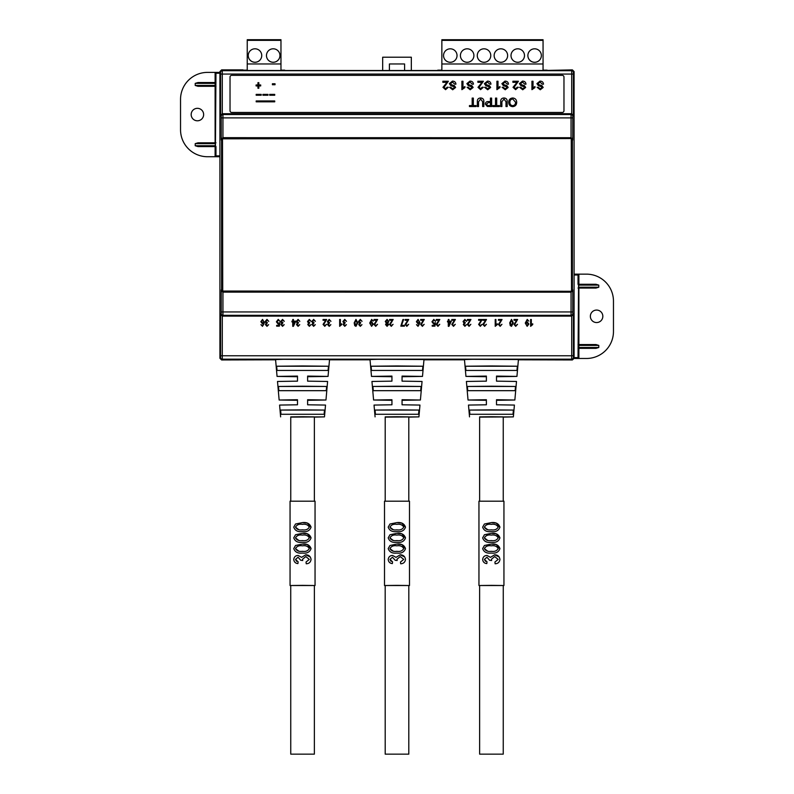 <?xml version="1.0" encoding="UTF-8"?>
<svg xmlns="http://www.w3.org/2000/svg" width="794" height="794" viewBox="0 0 794 794"><rect width="100%" height="100%" fill="white"/><g stroke="black" fill="none" stroke-linecap="round" stroke-linejoin="round"><path stroke-width="1.19" d="M284.679 70.14L280.967 70.14M247.242 70.14L243.53 70.14M547.096 70.398L543.056 70.398M441.861 70.398L437.812 70.398M284.679 70.398L280.967 70.398M247.242 70.398L243.53 70.398M547.096 70.14L543.056 70.14M441.861 70.14L437.812 70.14M222.28 113.731L220.593 115.398L220.573 72.373L219.918 71.569L221.605 69.882L243.024 69.882L243.53 70.497L543.056 70.517L572.395 69.882L574.082 71.569L573.427 72.373L573.407 115.398L571.72 113.731L571.72 74.06L222.28 74.06L222.28 113.731L571.72 113.731M309.352 319.396L311.099 321.332L309.342 320.101L308.211 321.51L309.789 322.721L308.469 324.607L309.342 325.619L311.01 324.657L309.362 326.324L307.774 324.567L308.529 323.188L307.506 321.52L309.352 319.396M325.689 320.28L323.059 320.28L323.059 319.486L326.652 319.486L323.763 324.448L324.796 325.619L326.562 324.309L324.766 326.324L323.059 324.428L325.689 320.28M339.663 326.324L339.663 319.486L340.368 319.486L340.368 324.835L341.767 323.783L341.767 324.567L339.663 326.324M355.97 319.396L357.766 322.86L355.96 326.324L354.719 325.609L354.174 322.86L355.97 319.396M371.681 319.396L373.23 321.064L371.622 320.101L370.361 322.711L371.661 321.858L373.319 324.051L371.592 326.324L369.726 323.049L371.681 319.396M388.871 321.471L387.79 323.188L388.613 324.577L387.085 326.324L385.547 324.548L386.35 323.188L385.279 321.451L387.075 319.396L388.871 321.471M401.536 325.361L404.424 325.361L404.424 326.145L400.831 326.145L402.935 319.486L403.64 319.486L401.536 325.361M418.031 326.324L416.473 324.657L418.11 325.619L419.063 324.885L419.371 322.999L418.031 323.873L416.393 321.689L418.091 319.396L419.986 322.692L418.031 326.324M501.083 320.28L498.453 320.28L498.453 319.486L502.046 319.486L499.158 324.448L500.19 325.619L501.957 324.309L500.16 326.324L498.453 324.428L501.083 320.28M485.531 320.28L482.901 320.28L482.901 319.486L486.494 319.486L483.606 324.448L484.638 325.619L486.404 324.309L484.608 326.324L482.901 324.428L485.531 320.28M511.515 319.396L513.311 322.86L511.515 326.324L510.264 325.609L509.718 322.86L511.515 319.396M527.236 319.396L528.774 321.064L527.166 320.101L525.906 322.711L527.206 321.858L528.864 324.051L527.147 326.324L525.271 323.049L527.236 319.396M469.979 320.28L467.348 320.28L467.348 319.486L470.941 319.486L468.043 324.448L469.085 325.619L470.852 324.309L469.056 326.324L467.348 324.428L469.979 320.28M454.416 320.28L451.796 320.28L451.796 319.486L455.389 319.486L452.491 324.448L453.523 325.619L455.299 324.309L453.503 326.324L451.796 324.428L454.416 320.28M438.864 320.28L436.234 320.28L436.234 319.486L439.826 319.486L436.938 324.448L437.97 325.619L439.737 324.309L437.951 326.324L436.234 324.428L438.864 320.28M423.311 320.28L420.681 320.28L420.681 319.486L424.274 319.486L421.386 324.448L422.418 325.619L424.185 324.309L422.388 326.324L420.681 324.428L423.311 320.28M282.535 319.396L284.282 321.332L282.525 320.101L281.394 321.51L282.972 322.721L281.652 324.607L282.525 325.619L284.192 324.657L282.545 326.324L280.957 324.567L281.711 323.188L280.689 321.52L282.535 319.396M530.62 326.324L530.62 319.486L531.315 319.486L531.315 324.835L532.724 323.783L532.724 324.567L530.62 326.324M222.3 316.111L222.28 355.781L571.72 355.781L571.72 316.111L571.075 315.317L222.925 315.317L222.3 316.111L571.7 316.111M278.247 319.396L279.984 321.332L278.257 320.101L277.096 321.749L278.237 323.257L279.905 322.692L279.379 326.145L276.659 326.145L276.659 325.361L278.793 325.361L279.041 323.694L278.039 323.952L276.401 321.788L278.247 319.396M292.738 319.486L293.443 319.486L293.443 321.153L295.805 321.153L293.403 326.324L292.738 326.324L292.738 321.937L291.954 321.937L291.954 321.153L292.738 321.153L292.738 319.486M433.792 319.396L435.539 321.332L433.802 320.101L432.641 321.749L433.782 323.257L435.449 322.692L434.923 326.145L432.204 326.145L432.204 325.361L434.338 325.361L434.586 323.694L433.593 323.952L431.946 321.788L433.792 319.396M448.292 319.486L448.987 319.486L448.987 321.153L451.349 321.153L448.947 326.324L448.292 326.324L448.292 321.937L447.498 321.937L447.498 321.153L448.292 321.153L448.292 319.486M464.897 319.396L466.644 321.332L464.887 320.101L463.756 321.51L465.334 322.721L464.014 324.607L464.887 325.619L466.554 324.657L464.907 326.324L463.319 324.567L464.073 323.188L463.051 321.52L464.897 319.396M481.233 320.28L478.613 320.28L478.613 319.486L482.196 319.486L479.308 324.448L480.34 325.619L482.117 324.309L480.32 326.324L478.613 324.428L481.233 320.28M516.636 320.28L514.016 320.28L514.016 319.486L517.599 319.486L514.711 324.448L515.743 325.619L517.519 324.309L515.723 326.324L514.016 324.428L516.636 320.28M266.983 319.396L268.729 321.332L266.973 320.101L265.841 321.51L267.409 322.721L266.099 324.607L266.973 325.619L268.64 324.657L266.992 326.324L265.394 324.567L266.159 323.188L265.136 321.52L266.983 319.396M495.218 326.324L495.218 319.486L495.913 319.486L495.913 324.835L497.322 323.783L497.322 324.567L495.218 326.324M262.477 326.324L260.928 324.657L262.566 325.619L263.519 324.885L263.826 322.999L262.486 323.873L260.839 321.689L262.546 319.396L264.432 322.692L262.477 326.324M407.759 320.28L405.129 320.28L405.129 319.486L408.721 319.486L405.833 324.448L406.865 325.619L408.632 324.309L406.836 326.324L405.129 324.428L407.759 320.28M392.206 320.28L389.576 320.28L389.576 319.486L393.169 319.486L390.271 324.448L391.303 325.619L393.08 324.309L391.283 326.324L389.576 324.428L392.206 320.28M376.644 320.28L374.014 320.28L374.014 319.486L377.607 319.486L374.718 324.448L375.751 325.619L377.527 324.309L375.731 326.324L374.014 324.428L376.644 320.28M360.307 319.396L362.054 321.332L360.297 320.101L359.166 321.51L360.744 322.721L359.424 324.607L360.297 325.619L361.965 324.657L360.317 326.324L358.729 324.567L359.483 323.188L358.461 321.52L360.307 319.396M344.755 319.396L346.502 321.332L344.745 320.101L343.613 321.51L345.192 322.721L343.871 324.607L344.745 325.619L346.412 324.657L344.765 326.324L343.177 324.567L343.931 323.188L342.909 321.52L344.755 319.396M329.202 319.396L330.949 321.332L329.182 320.101L328.051 321.51L329.629 322.721L328.319 324.607L329.192 325.619L330.86 324.657L329.212 326.324L327.614 324.567L328.379 323.188L327.356 321.52L329.202 319.396M313.64 319.396L315.387 321.332L313.63 320.101L312.499 321.51L314.077 322.721L312.767 324.607L313.63 325.619L315.307 324.657L313.65 326.324L312.062 324.567L312.826 323.188L311.804 321.52L313.64 319.396M298.087 319.396L299.834 321.332L298.078 320.101L296.946 321.51L298.524 322.721L297.204 324.607L298.078 325.619L299.745 324.657L298.097 326.324L296.509 324.567L297.264 323.188L296.241 321.52L298.087 319.396M571.72 316.111L573.407 314.454L573.427 357.469L574.082 358.283L572.395 359.96L571.74 359.156L222.26 359.156L221.605 359.96L275.597 359.811M221.605 359.96L219.918 358.283L220.573 357.469L220.593 314.454L222.28 316.111M219.918 71.569L219.918 358.283M574.082 358.283L574.082 71.569M518.403 359.811L572.395 359.96M329.52 359.811L370.044 359.811M423.956 359.811L464.48 359.811M221.754 138.682L221.258 139.833L221.238 116.212L220.593 115.398M573.407 115.398L572.762 116.212L572.742 139.833L572.246 138.682M221.605 140.647A1.687 1.687 158.7 0 0 221.605 140.717L221.258 139.833M572.742 139.833L572.395 140.717A1.687 1.687 -158.7 0 0 572.395 140.647M220.593 314.454L221.238 313.63L221.258 290.018L221.754 291.17M572.246 291.17L572.742 290.018L572.762 313.63L573.407 314.454M221.258 290.018L221.605 289.125A1.687 1.687 21.3 0 0 221.605 289.205M572.395 289.205A1.687 1.687 -21.3 0 0 572.395 289.125L572.742 290.018M295.12 321.937L293.443 321.937L293.443 324.994L295.12 321.937M450.664 321.937L448.987 321.937L448.987 324.994L450.664 321.937M527.047 322.553L525.975 324.071L527.037 325.619L528.159 324.002L527.047 322.553M511.534 325.619L512.606 322.86L511.495 320.101L510.423 322.86L511.534 325.619M262.625 323.168L263.737 321.719L262.586 320.101L261.544 321.669L262.625 323.168M418.17 323.168L419.282 321.719L418.13 320.101L417.088 321.669L418.17 323.168M387.085 325.619L387.909 324.597L387.075 323.515L386.241 324.548L387.085 325.619M387.085 322.821L388.167 321.471L387.075 320.101L385.983 321.441L387.085 322.821M371.503 322.553L370.431 324.071L371.493 325.619L372.614 324.002L371.503 322.553M355.99 325.619L357.062 322.86L355.95 320.101L354.868 322.86L355.99 325.619M382.668 70.031L382.668 57.218L411.332 57.218L411.332 70.031M389.407 70.031L389.407 63.967L404.593 63.967L404.593 70.031M572.395 290.485L572.395 139.367L572.395 290.485L570.707 292.162L223.332 292.123L570.707 292.162L570.668 291.279L222.737 291.041L222.141 291.636L223.332 292.123L221.605 290.485L221.605 139.367L221.605 290.485M221.605 139.367L223.293 137.68L570.668 137.719L223.293 137.68M570.707 137.68L572.395 139.367M230.032 77.038A1.687 1.687 0 0 1 231.719 75.351L562.281 75.351A1.687 1.687 0 0 1 563.968 77.038L563.968 110.763A1.687 1.687 0 0 1 562.281 112.45L231.719 112.45A1.687 1.687 0 0 1 230.032 110.763L230.032 77.038M512.696 97.99C515.217 98.238 516.557 99.637 516.696 102.208C516.656 104.897 515.326 106.376 512.696 106.644C510.115 106.376 508.785 104.937 508.696 102.307C508.795 99.677 510.125 98.248 512.696 97.99M515.514 102.188L512.706 98.962C510.81 99.22 509.867 100.332 509.887 102.307C509.867 104.282 510.8 105.404 512.686 105.671C514.651 105.404 515.594 104.242 515.514 102.188M501.887 101.741L501.887 106.535L500.696 106.535L500.696 101.682C500.587 99.359 501.659 98.128 503.922 97.99C506.215 98.099 507.297 99.329 507.187 101.682L507.187 106.535L505.996 106.535L505.996 101.741L504.011 99.071L501.887 101.741M495.506 98.099L496.697 98.099L496.697 105.562L499.406 105.562L499.406 106.535L492.806 106.535L492.806 105.562L495.506 105.562L495.506 98.099M490.424 98.099L491.615 98.099L491.615 106.535L487.268 106.456L485.342 104.103C485.521 102.327 486.524 101.483 488.36 101.563L490.424 101.563L490.424 98.099M490.424 102.535L488.399 102.535L486.533 104.074L487.447 105.483L490.424 105.562L490.424 102.535M478.534 101.741L478.534 106.535L477.343 106.535L477.343 101.682C477.234 99.359 478.306 98.128 480.569 97.99C482.861 98.099 483.953 99.329 483.834 101.682L483.834 106.535L482.643 106.535L482.643 101.741L480.668 99.071L478.534 101.741M472.162 98.099L473.343 98.099L473.343 105.562L476.053 105.562L476.053 106.535L469.453 106.535L469.453 105.562L472.162 105.562L472.162 98.099M539.98 81.127C542.074 81.107 543.255 82.119 543.513 84.154L542.322 84.154L540.029 82.1L538.104 83.569L539.007 84.71L541.945 85.643L543.185 87.469L540.257 89.772L537.131 87.29L538.322 87.29L540.208 88.799L541.994 87.548L541.697 86.794L538.382 85.663L536.913 83.628L539.98 81.127M531.94 89.662L531.94 81.236L533.022 81.236L533.022 87.806L534.967 86.566L534.967 87.558L531.94 89.662M522.462 81.127C524.566 81.107 525.737 82.119 525.995 84.154L524.804 84.154L522.521 82.1L520.586 83.569L521.489 84.71L524.427 85.643L525.668 87.469L522.74 89.772L519.613 87.29L520.804 87.29L522.7 88.799L524.487 87.548L524.179 86.794L520.864 85.663L519.405 83.628L522.462 81.127M517.043 82.318L512.914 82.318L512.914 81.236L518.432 81.236L514.105 87.33L515.643 88.69L517.241 87.181L518.323 87.29L515.614 89.662L513.023 87.34L517.043 82.318M504.954 81.127C507.048 81.107 508.229 82.119 508.488 84.154L507.297 84.154L505.004 82.1L503.078 83.569L503.972 84.71L506.909 85.643L508.16 87.469L505.232 89.772L502.106 87.29L503.297 87.29L505.183 88.799L506.969 87.548L506.671 86.794L503.346 85.663L501.887 83.628L504.954 81.127M496.915 89.662L496.915 81.236L497.997 81.236L497.997 87.806L499.942 86.566L499.942 87.558L496.915 89.662M487.437 81.127C489.531 81.107 490.712 82.119 490.97 84.154L489.779 84.154L487.486 82.1L485.561 83.569L486.464 84.71L489.402 85.643L490.642 87.469L487.714 89.772L484.588 87.29L485.779 87.29L487.665 88.799L489.451 87.548L489.154 86.794L485.839 85.663L484.37 83.628L487.437 81.127M482.018 82.318L477.889 82.318L477.889 81.236L483.397 81.236L479.08 87.33L480.618 88.69L482.216 87.181L483.298 87.29L480.588 89.662L477.998 87.34L482.018 82.318M469.919 81.127C472.023 81.107 473.204 82.119 473.452 84.154L472.261 84.154L469.979 82.1L468.053 83.569L468.946 84.71L471.884 85.643L473.135 87.469L470.207 89.772L467.08 87.29L468.262 87.29L470.157 88.799L471.944 87.548L471.636 86.794L468.321 85.663L466.862 83.628L469.919 81.127M461.89 89.662L461.89 81.236L462.971 81.236L462.971 87.806L464.917 86.566L464.917 87.558L461.89 89.662M452.411 81.127C454.505 81.107 455.687 82.119 455.945 84.154L454.754 84.154L452.461 82.1L450.535 83.569L451.439 84.71L454.376 85.643L455.617 87.469L452.689 89.772L449.563 87.29L450.754 87.29L452.64 88.799L454.426 87.548L454.128 86.794L450.813 85.663L449.344 83.628L452.411 81.127M446.982 82.318L442.863 82.318L442.863 81.236L448.372 81.236L444.044 87.33L445.583 88.69L447.181 87.181L448.263 87.29L445.563 89.662L442.973 87.34L446.982 82.318M272.402 83.757L275.032 83.757L275.032 84.74L272.402 84.74L272.402 83.757M257.951 82.655L258.824 82.655L258.824 84.958L260.69 84.958L260.69 85.941L258.824 85.941L258.824 88.243L257.951 88.243L257.951 85.941L256.085 85.941L256.085 84.958L257.951 84.958L257.951 82.655M267.985 95.23L267.985 94.387L262.923 94.387L262.923 95.23L267.985 95.23M274.724 95.23L274.724 94.387L269.672 94.387L269.672 95.23L274.724 95.23M274.724 101.811L274.724 100.967L256.174 100.967L256.174 101.811L274.724 101.811M261.236 95.23L261.236 94.387L256.174 94.387L256.174 95.23L261.236 95.23M279.954 55.53A6.749 6.749 180 0 0 273.205 48.791A6.749 6.749 180 0 0 266.466 55.53A6.749 6.749 180 0 0 273.205 62.279A6.749 6.749 180 0 0 279.954 55.53A6.749 6.749 180 0 1 273.205 62.25A6.749 6.749 180 0 1 266.466 55.52M261.742 55.53A6.749 6.749 180 0 0 254.993 48.791A6.749 6.749 180 0 0 248.254 55.53A6.749 6.749 180 0 0 254.993 62.279A6.749 6.749 180 0 0 261.742 55.53A6.749 6.749 180 0 1 254.993 62.25A6.749 6.749 180 0 1 248.254 55.52M280.967 70.497L280.967 40.355L247.242 40.355L247.242 39.7L280.967 39.7L280.967 40.355M280.967 63.967L247.242 63.967L247.242 40.355M247.242 63.967L247.242 70.497M261.742 39.74L248.254 39.74L261.742 40.037M279.954 40.037L266.466 39.74L279.954 39.74M541.369 55.56A6.749 6.749 180 0 0 534.62 48.811A6.749 6.749 180 0 0 527.871 55.56A6.749 6.749 180 0 0 534.62 62.299A6.749 6.749 180 0 0 541.369 55.56M457.036 55.56A6.749 6.749 180 0 0 450.297 48.811A6.749 6.749 180 0 0 443.548 55.56A6.749 6.749 180 0 0 450.297 62.299A6.749 6.749 180 0 0 457.036 55.56M473.909 55.56A6.749 6.749 180 0 0 467.16 48.811A6.749 6.749 180 0 0 460.411 55.56A6.749 6.749 180 0 0 467.16 62.299A6.749 6.749 180 0 0 473.909 55.56M490.771 55.56A6.749 6.749 180 0 0 484.022 48.811A6.749 6.749 180 0 0 477.273 55.56A6.749 6.749 180 0 0 484.022 62.299A6.749 6.749 180 0 0 490.771 55.56M507.634 55.56A6.749 6.749 180 0 0 500.885 48.811A6.749 6.749 180 0 0 494.146 55.56A6.749 6.749 180 0 0 500.885 62.299A6.749 6.749 180 0 0 507.634 55.56M524.497 55.56A6.749 6.749 180 0 0 517.757 48.811A6.749 6.749 180 0 0 511.008 55.56A6.749 6.749 180 0 0 517.757 62.299A6.749 6.749 180 0 0 524.497 55.56M543.056 70.517L543.056 40.375L441.861 40.375L441.861 39.72L543.056 39.72L543.056 40.375M543.056 63.986L441.861 63.986L441.861 40.375M441.861 63.986L441.861 70.517M457.036 39.76L443.548 39.76L457.036 40.057M490.771 39.76L477.273 39.76L490.771 40.057M507.634 40.057L494.146 39.76L507.634 39.76M473.909 39.76L460.411 39.76L473.909 40.057M524.497 40.057L511.008 39.76L524.497 39.76M541.369 40.057L527.871 39.76L541.369 39.76M511.008 55.54A6.749 6.749 180 0 0 517.757 62.269A6.749 6.749 180 0 0 524.497 55.54M494.146 55.54A6.749 6.749 180 0 0 500.885 62.269A6.749 6.749 180 0 0 507.634 55.54M477.273 55.54A6.749 6.749 180 0 0 484.022 62.269A6.749 6.749 180 0 0 490.771 55.54M460.411 55.54A6.749 6.749 180 0 0 467.16 62.269A6.749 6.749 180 0 0 473.909 55.54M443.548 55.54A6.749 6.749 180 0 0 450.297 62.269A6.749 6.749 180 0 0 457.036 55.54M527.871 55.54A6.749 6.749 180 0 0 534.62 62.269A6.749 6.749 180 0 0 541.369 55.54M385.199 417.108L418.924 416.88L419.966 405.069L402.062 404.791L402.062 399.729L420.413 400.017L422.051 381.467L402.062 381.15L402.062 376.088L422.497 376.406L402.062 376.713M420.413 400.017L402.062 400.295M418.924 416.88L408.801 417.108M391.938 376.713L371.503 376.406L370.014 359.543L377.904 359.305L423.986 359.543L422.497 376.406M397 365.955L422.904 366.223L422.517 370.441L371.483 370.441L371.096 366.223L397 365.955M397 386.212L421.078 386.46L420.701 390.678L373.299 390.678L372.922 386.46L397 386.212M397 409.853L418.944 410.071L418.567 414.279L375.433 414.279L375.056 410.071L397 409.853M371.503 376.406L391.938 376.088L391.938 381.15L371.949 381.467L373.587 400.017L391.938 399.729L391.938 404.791L374.034 405.069L375.076 416.88M391.938 400.295L373.587 400.017M371.096 366.223L422.904 366.223M372.922 386.46L421.078 386.46M375.056 410.071L418.944 410.071M290.753 417.108L324.478 416.88L325.52 405.069L307.615 404.791L307.615 399.729L325.967 400.017L327.604 381.467L307.615 381.15L307.615 376.088L328.051 376.406L307.615 376.713M325.967 400.017L307.615 400.295M324.478 416.88L314.364 417.108M297.492 376.713L277.056 376.406L275.568 359.543L283.468 359.305L329.54 359.543L328.051 376.406M302.554 365.955L328.458 366.223L328.071 370.441L277.037 370.441L276.659 366.223L302.554 365.955M302.554 386.212L326.632 386.46L326.255 390.678L278.863 390.678L278.476 386.46L302.554 386.212M302.554 409.853L324.498 410.071L324.121 414.279L280.997 414.279L280.61 410.071L302.554 409.853M277.056 376.406L297.492 376.088L297.492 381.15L277.503 381.467L279.141 400.017L297.492 399.729L297.492 404.791L279.587 405.069L280.629 416.88M297.492 400.295L279.141 400.017M276.659 366.223L328.458 366.223M278.476 386.46L326.632 386.46M280.61 410.071L324.498 410.071M479.636 417.108L513.371 416.88L514.413 405.069L496.508 404.791L496.508 399.729L514.859 400.017L516.497 381.467L496.508 381.15L496.508 376.088L516.944 376.406L496.508 376.713M514.859 400.017L496.508 400.295M513.371 416.88L503.247 417.108M486.385 376.713L465.949 376.406L464.46 359.543L472.351 359.305L518.432 359.543L516.944 376.406M491.446 365.955L517.341 366.223L516.963 370.441L465.929 370.441L465.542 366.223L491.446 365.955M491.446 386.212L515.524 386.46L515.137 390.678L467.745 390.678L467.368 386.46L491.446 386.212M491.446 409.853L513.39 410.071L513.003 414.279L469.879 414.279L469.502 410.071L491.446 409.853M465.949 376.406L486.385 376.088L486.385 381.15L466.396 381.467L468.033 400.017L486.385 399.729L486.385 404.791L468.48 405.069L469.522 416.88M486.385 400.295L468.033 400.017M465.542 366.223L517.341 366.223M467.368 386.46L515.524 386.46M469.502 410.071L513.39 410.071M408.801 501.143L408.801 416.88L397 416.731L385.199 416.88L385.199 501.143M408.801 754.151L408.821 585.515L397 585.367L385.179 585.515L385.199 754.151L408.801 754.151L385.199 754.151M405.496 548.614C404.235 545.051 401.357 543.543 396.851 544.079L389.973 545.478L388.197 548.594C389.447 552.128 392.335 553.607 396.851 553.051C401.337 553.636 404.215 552.158 405.496 548.614L401.893 544.674M405.496 537.885C404.235 534.322 401.357 532.804 396.851 533.34L389.973 534.749L388.197 537.866C389.447 541.389 392.335 542.878 396.851 542.322C401.337 542.907 404.215 541.429 405.496 537.885L401.893 533.945M405.496 527.156C404.235 523.593 401.357 522.075 396.851 522.611L389.973 524.01L388.197 527.137C389.447 530.66 392.335 532.149 396.851 531.593C401.337 532.179 404.215 530.7 405.496 527.156L401.893 523.206M405.496 559.452C405.029 556.405 403.263 554.857 400.196 554.808L396.027 557.358L392.583 555.472C390.053 555.522 388.584 556.862 388.197 559.482C388.524 561.993 389.914 563.353 392.355 563.581L392.573 561.824L389.953 559.423L392.484 557.229L395.204 560.286L397.189 560.495L396.96 559.294L400.216 556.564L403.749 559.413L400.464 562.043L400.682 563.79C403.471 563.661 405.079 562.221 405.496 559.452M409.496 585.515L384.504 585.515L384.504 501.193L409.496 501.193L409.496 585.515L408.801 585.565M384.504 585.515L385.199 585.565M389.973 524.01L396.851 522.611L401.248 523.038M403.749 527.087L403.749 527.087C402.429 529.449 400.136 530.362 396.851 529.836L396.851 529.836C400.136 530.362 402.429 529.449 403.749 527.087C402.389 524.765 400.087 523.861 396.851 524.368C393.536 523.841 391.243 524.784 389.953 527.186L393.129 529.608M396.851 529.836C393.616 530.342 391.313 529.459 389.953 527.186M389.973 534.749L396.851 533.34L401.248 533.766M403.749 537.816L403.749 537.816C402.429 540.178 400.136 541.101 396.851 540.565L396.851 540.565C400.136 541.101 402.429 540.178 403.749 537.816C402.389 535.503 400.087 534.59 396.851 535.096C393.536 534.57 391.243 535.513 389.953 537.925L393.129 540.337M396.851 540.565C393.616 541.081 391.313 540.198 389.953 537.925M389.973 545.478L396.851 544.079L401.248 544.505M403.749 548.545L403.749 548.545C402.429 550.907 400.136 551.83 396.851 551.304L396.851 551.304C400.136 551.83 402.429 550.907 403.749 548.545C402.389 546.232 400.087 545.319 396.851 545.825C393.536 545.299 391.243 546.242 389.953 548.654L393.129 551.066M396.851 551.304C393.616 551.81 391.313 550.927 389.953 548.654M388.197 559.482C388.584 556.862 390.043 555.532 392.583 555.472L396.027 557.358L400.196 554.808L404.712 556.981M389.953 559.423L391.045 561.348M396.96 559.294L397.189 560.504M403.749 559.413L400.464 562.043M503.247 501.143L503.247 416.88L491.446 416.731L479.636 416.88L479.636 501.143M503.247 754.151L503.267 585.515L491.446 585.367L479.626 585.515L479.636 754.151L503.247 754.151L479.636 754.151M499.942 548.614C498.682 545.051 495.803 543.543 491.297 544.079L484.419 545.478L482.643 548.594C483.893 552.128 486.782 553.607 491.297 553.051C495.774 553.636 498.662 552.158 499.942 548.614L496.339 544.674M499.942 537.885C498.682 534.322 495.803 532.804 491.297 533.34L484.419 534.749L482.643 537.866C483.893 541.389 486.782 542.878 491.297 542.322C495.774 542.907 498.662 541.429 499.942 537.885L496.339 533.945M499.942 527.156C498.682 523.593 495.803 522.075 491.297 522.611L484.419 524.01L482.643 527.137C483.893 530.66 486.782 532.149 491.297 531.593C495.774 532.179 498.662 530.7 499.942 527.156L496.339 523.206M499.942 559.452C499.476 556.405 497.709 554.857 494.642 554.808L490.474 557.358L487.03 555.472C484.499 555.522 483.03 556.862 482.643 559.482C482.97 561.993 484.36 563.353 486.801 563.581L487.02 561.824L484.39 559.423L486.93 557.229L489.65 560.286L491.635 560.495L491.407 559.294L494.662 556.564L498.195 559.413L494.91 562.043L495.128 563.79C497.907 563.661 499.515 562.221 499.942 559.452M503.942 585.515L478.951 585.515L478.951 501.193L503.942 501.193L503.942 585.515L503.247 585.565M478.951 585.515L479.636 585.565M484.419 524.01L491.297 522.611L495.694 523.038M498.195 527.087L498.195 527.087C496.875 529.449 494.583 530.362 491.297 529.836L491.297 529.836C494.573 530.362 496.875 529.449 498.195 527.087C496.836 524.765 494.533 523.861 491.297 524.368C487.982 523.841 485.68 524.784 484.39 527.186L487.576 529.608M491.297 529.836C488.062 530.342 485.759 529.459 484.39 527.186M484.419 534.749L491.297 533.34L495.694 533.766M498.195 537.816L498.195 537.816C496.875 540.178 494.583 541.101 491.297 540.565L491.297 540.565C494.573 541.101 496.875 540.178 498.195 537.816C496.836 535.503 494.533 534.59 491.297 535.096C487.982 534.57 485.68 535.513 484.39 537.925L487.576 540.337M491.297 540.565C488.062 541.081 485.759 540.198 484.39 537.925M484.419 545.478L491.297 544.079L495.694 544.505M498.195 548.545L498.195 548.545C496.875 550.907 494.583 551.83 491.297 551.304L491.297 551.304C494.573 551.83 496.875 550.907 498.195 548.545C496.836 546.232 494.533 545.319 491.297 545.825C487.982 545.299 485.68 546.242 484.39 548.654L487.576 551.066M491.297 551.304C488.062 551.81 485.759 550.927 484.39 548.654M482.643 559.482C483.02 556.862 484.489 555.532 487.03 555.472L490.474 557.358L494.642 554.808L499.158 556.981M484.39 559.423L485.491 561.348M491.407 559.294L491.635 560.504M498.195 559.413L494.91 562.043M314.364 501.143L314.364 416.88L302.554 416.731L290.753 416.88L290.753 501.143M314.364 754.151L314.374 585.515L302.554 585.367L290.733 585.515L290.753 754.151L314.364 754.151L290.753 754.151M311.059 548.614C309.799 545.051 306.911 543.543 302.415 544.079L295.527 545.478L293.75 548.594C295.001 552.128 297.889 553.607 302.415 553.051C306.891 553.636 309.769 552.158 311.059 548.614L307.447 544.674M311.059 537.885C309.799 534.322 306.911 532.804 302.415 533.34L295.527 534.749L293.75 537.866C295.001 541.389 297.889 542.878 302.415 542.322C306.891 542.907 309.769 541.429 311.059 537.885L307.447 533.945M311.059 527.156C309.799 523.593 306.911 522.075 302.415 522.611L295.527 524.01L293.75 527.137C295.001 530.66 297.889 532.149 302.415 531.593C306.891 532.179 309.769 530.7 311.059 527.156L307.447 523.206M311.059 559.452C310.583 556.405 308.816 554.857 305.75 554.808L301.581 557.358L298.147 555.472C295.606 555.522 294.137 556.862 293.75 559.482C294.088 561.993 295.467 563.353 297.909 563.581L298.137 561.824L295.507 559.423L298.048 557.229L300.757 560.286L302.742 560.495L302.514 559.294L305.779 556.564L309.303 559.413L306.018 562.043L306.236 563.79C309.025 563.661 310.633 562.221 311.059 559.452M315.049 585.515L290.058 585.515L290.058 501.193L315.049 501.193L315.049 585.515L314.364 585.565M290.058 585.515L290.753 585.565M295.527 524.01L302.415 522.611L306.802 523.038M309.303 527.087L309.303 527.087C307.993 529.449 305.69 530.362 302.405 529.836L302.405 529.836C305.69 530.362 307.983 529.449 309.303 527.087C307.943 524.765 305.64 523.861 302.405 524.368C299.1 523.841 296.797 524.784 295.507 527.186L298.683 529.608M302.405 529.836C299.169 530.342 296.867 529.459 295.507 527.186M295.527 534.749L302.415 533.34L306.802 533.766M309.303 537.816L309.303 537.816C307.993 540.178 305.69 541.101 302.405 540.565L302.405 540.565C305.69 541.101 307.983 540.178 309.303 537.816C307.943 535.503 305.64 534.59 302.405 535.096C299.1 534.57 296.797 535.513 295.507 537.925L298.683 540.337M302.405 540.565C299.169 541.081 296.867 540.198 295.507 537.925M295.527 545.478L302.415 544.079L306.802 544.505M309.303 548.545L309.303 548.545C307.993 550.907 305.69 551.83 302.405 551.304L302.405 551.304C305.69 551.83 307.983 550.907 309.303 548.545C307.943 546.232 305.64 545.319 302.405 545.825C299.1 545.299 296.797 546.242 295.507 548.654L298.683 551.066M302.405 551.304C299.169 551.81 296.867 550.927 295.507 548.654M293.75 559.482C294.137 556.862 295.596 555.532 298.147 555.472L301.581 557.358L305.75 554.808L310.275 556.981M295.507 559.423L296.599 561.348M302.514 559.294L302.742 560.504M309.303 559.413L306.018 562.043M590.359 316.31A6.243 6.243 0 0 0 596.602 322.553A6.243 6.243 0 0 0 602.835 316.31A6.243 6.243 0 0 0 596.602 310.067A6.243 6.243 0 0 0 590.359 316.31M574.082 357.628L578.042 357.628L578.558 285.125L578.886 284.282L596.006 284.282L578.886 284.282L578.886 274.148L574.082 274.148L578.886 274.148L578.042 274.992L574.082 274.992M578.558 347.494L598.785 347.494L596.006 348.338L578.886 348.338L578.886 344.566L596.006 344.556L578.886 344.556L578.886 287.22L598.785 287.22L596.006 288.063L578.042 288.053M578.042 348.338L578.886 348.328L578.886 357.628A0.844 0.844 0 0 1 578.042 358.471L586.478 358.471A26.986 26.986 0 0 0 613.464 331.485L613.464 301.134A26.986 26.986 0 0 0 586.478 274.148L578.886 274.148M598.785 347.494L598.785 345.4L578.558 345.4M596.006 284.282L598.785 285.125L598.785 287.22M596.006 344.556L598.785 345.4M578.042 358.471L578.042 357.628L578.886 357.628A0.844 0.844 0 0 1 578.042 358.471L574.072 358.471M578.558 285.125L578.042 284.292L578.886 284.292M598.785 285.125L578.886 285.125L578.558 287.22M578.042 344.566L578.886 344.566M203.641 114.564A6.243 6.243 0 0 0 197.398 108.321A6.243 6.243 0 0 0 191.165 114.564A6.243 6.243 0 0 0 197.398 120.797A6.243 6.243 0 0 0 203.641 114.564M219.918 73.237L215.958 73.237L215.442 145.749L215.114 146.582L197.994 146.582L215.114 146.582L215.114 156.726L215.958 155.882L219.918 155.882M215.442 83.38L195.215 83.38L197.994 82.536L215.114 82.536L215.114 86.308L197.994 86.308L215.114 86.308L215.114 143.654L195.215 143.654L197.994 142.811L215.114 142.811L197.994 142.811M197.994 82.536L215.114 82.536L215.114 73.237A0.844 0.844 0 0 1 215.958 72.393L207.522 72.393A26.986 26.986 0 0 0 180.536 99.379L180.536 129.74A26.986 26.986 0 0 0 207.522 156.726L219.918 156.726M215.958 82.536L215.114 82.536L215.114 73.237A0.844 0.844 0 0 1 215.958 72.393L219.918 72.393M195.215 83.38L195.215 85.464L215.442 85.464M197.994 146.582L195.215 145.749L195.215 143.654M197.994 86.308L195.215 85.464M215.442 145.749L215.958 146.582L215.114 146.582M195.215 145.749L215.114 145.749L215.442 143.654M215.958 86.308L215.114 86.308M215.958 142.811L215.114 142.811M221.605 69.882L222.26 70.686L571.74 70.686L572.395 69.882M572.395 140.717L572.395 289.125M221.605 289.125L221.605 140.717M222.3 113.731L222.925 114.525L571.075 114.525L571.7 113.731M571.055 137.719L571.055 117.899L222.945 117.899L222.945 137.719M222.945 292.132L222.945 311.943L571.055 311.943L571.055 292.132M220.573 72.373A1.687 1.687 -39.3 0 1 222.26 70.686L222.28 74.06L220.593 74.06M573.407 74.06L571.72 74.06L571.74 70.686A1.687 1.687 39.3 0 1 573.427 72.373M220.593 355.781L222.28 355.781L222.26 359.156A1.687 1.687 -140.7 0 1 220.573 357.469M221.238 116.212A1.687 1.687 -38.2 0 1 222.925 114.525L222.945 117.899L221.258 117.899M572.742 117.899L571.055 117.899L571.075 114.525A1.687 1.687 38.2 0 1 572.762 116.212M573.427 357.469A1.687 1.687 140.7 0 1 571.74 359.156L571.72 355.781L573.407 355.781M221.258 311.943L222.945 311.943L222.925 315.317A1.687 1.687 -141.8 0 1 221.238 313.63M572.762 313.63A1.687 1.687 141.8 0 1 571.075 315.317L571.055 311.943L572.742 311.943M571.511 290.445L571.859 291.636L572.355 290.445L571.511 290.445L571.263 138.811L571.859 138.216L570.668 137.719L571.263 138.811M223.332 291.279L223.293 292.162M222.489 139.407L222.141 138.216L221.645 139.407L222.489 139.407L222.737 291.041M570.668 138.563L222.737 138.811M571.263 291.041L570.668 291.279M222.141 138.216L223.332 137.719L223.332 138.563M222.141 291.636L221.645 290.445L222.489 290.445M571.859 138.216L572.355 139.407L571.511 139.407M570.668 292.123L571.859 291.636M578.042 284.292L578.042 274.992M215.958 73.237L215.114 73.237A0.844 0.844 0 0 1 215.958 72.393L215.958 73.237M215.958 146.582L215.958 155.882"/></g></svg>
